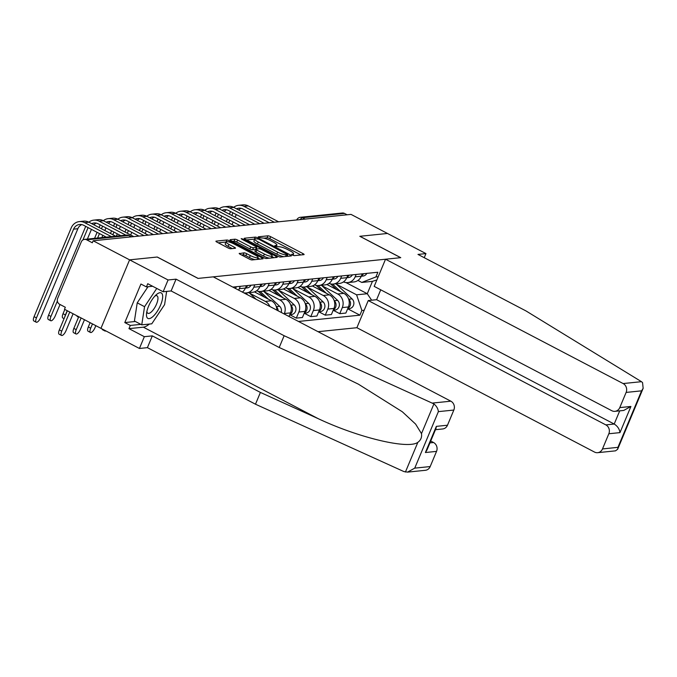 <?xml version="1.0" encoding="UTF-8"?>
<svg xmlns="http://www.w3.org/2000/svg" width="677" height="677" viewBox="0 0 677 677"><rect width="100%" height="100%" fill="white"/><g stroke="black" fill="none" stroke-linecap="round" stroke-linejoin="round"><path stroke-width="1.02" d="M292.312 255.043L294.207 255.635L303.888 254.645A2.175 0.474 22.7 0 0 304.1 254.544A2.175 0.474 22.7 0 0 303.008 253.613L270.639 236.671A2.175 0.474 22.7 0 0 267.931 235.824L258.25 236.815L258.868 237.542L262.016 237.999A6.965 1.506 22.7 0 1 270.69 240.716L273.381 242.129A6.965 1.506 22.7 0 1 276.893 245.116A6.965 1.506 22.7 0 1 276.224 245.438L274.82 245.633L275.59 246.293L278.738 246.758A6.965 1.506 22.7 0 1 287.412 249.466L290.111 250.879A6.965 1.506 22.7 0 1 293.615 253.867A6.965 1.506 22.7 0 1 292.946 254.188L291.55 254.383L292.312 255.043M239.413 253.308A2.175 0.474 22.7 0 0 239.201 253.41A2.175 0.474 22.7 0 0 240.301 254.34L249.381 259.096A2.175 0.474 22.7 0 0 252.089 259.943L262.845 258.842A2.175 0.474 22.7 0 0 263.048 258.741A2.175 0.474 22.7 0 0 261.957 257.81L229.588 240.868A2.175 0.474 22.7 0 0 226.88 240.022L216.124 241.122A2.175 0.474 22.7 0 0 215.921 241.224A2.175 0.474 22.7 0 0 217.012 242.154L227.98 247.9A2.175 0.474 22.7 0 0 230.696 248.747L235.291 248.273A2.175 0.474 22.7 0 0 235.503 248.171A2.175 0.474 22.7 0 0 234.403 247.24L228.97 244.397A5.822 1.261 22.7 0 1 226.033 241.901A5.822 1.261 22.7 0 1 233.844 243.898L255.153 255.043A5.822 1.261 22.7 0 1 258.081 257.539A5.822 1.261 22.7 0 1 250.278 255.542L246.724 253.689A2.175 0.474 22.7 0 0 244.016 252.834L239.277 253.63M93.147 240.775L351.024 214.389L387.481 233.463L359.817 236.298L400.674 257.675L198.116 278.399L157.259 257.023L129.595 259.85L93.147 240.775L92.309 242.772L86.631 239.802A4.434 4.02 -95.8 0 0 81.291 241.875L57.655 298.388A4.434 4.02 -95.8 0 0 59.652 304.295L65.331 307.265L64.493 309.262L100.949 328.345L129.595 259.85L100.949 328.345L139.42 348.469L144.345 336.689L152.325 335.877L147.4 347.656L139.42 348.469M277.722 256.194A2.175 0.474 22.7 0 0 280.43 257.04L291.178 255.94A2.175 0.474 22.7 0 0 291.389 255.838A2.175 0.474 22.7 0 0 290.298 254.907L257.929 237.974A2.175 0.474 22.7 0 0 255.221 237.128L244.465 238.228A2.175 0.474 22.7 0 0 244.253 238.329A2.175 0.474 22.7 0 0 245.353 239.26L277.722 256.194M277.011 257.395L266.256 258.496A2.175 0.474 22.7 0 1 263.548 257.649L231.187 240.707A2.175 0.474 22.7 0 1 230.087 239.776A2.175 0.474 22.7 0 1 230.298 239.675L234.902 239.201A2.175 0.474 22.7 0 1 237.61 240.047L250.735 246.919A2.175 0.474 22.7 0 0 253.443 247.765L256.498 247.452A2.175 0.474 22.7 0 0 256.701 247.35A2.175 0.474 22.7 0 0 255.61 246.42L241.943 239.269L241.173 238.617L243.221 239.142L276.123 256.363A2.175 0.474 22.7 0 1 277.223 257.294A2.175 0.474 22.7 0 1 277.011 257.395M318.038 331.688L356.889 327.71L594.482 452.05A6.652 6.034 -95.8 0 0 597.673 452.676A6.652 6.034 -95.8 0 0 602.488 448.936L608.835 433.754A6.652 6.034 -95.8 0 0 605.847 424.894L614.2 424.039C617.534 426.138 619.455 428.998 619.98 432.62L608.835 433.754M305.082 219.094L302.458 217.715A4.434 4.02 84.2 0 0 300.343 217.3L342.393 213.001A4.434 4.02 84.2 0 1 344.517 213.416L302.458 217.715A4.434 1.599 117.6 0 0 300.216 219.585M347.14 214.787L344.517 213.416M356.161 274.464L355.163 276.842A10.197 9.25 84.2 0 1 347.775 282.58L353.902 281.945A10.197 9.25 -95.8 0 0 361.29 276.216L362.288 273.838M322.007 285.77L337.713 293.996A10.197 9.25 84.2 0 1 342.3 307.595L348.427 306.96A10.197 9.25 -95.8 0 0 343.84 293.369L326.864 284.484M348.427 306.96L345.879 313.053L339.752 313.679L333.202 310.252M347.775 282.58A10.197 9.25 84.2 0 1 343.484 281.894M342.3 307.595L339.752 313.679M341.673 275.945L340.683 278.323A10.197 9.25 84.2 0 1 333.296 284.061L339.422 283.435A10.197 9.25 -95.8 0 0 346.81 277.697L347.8 275.319M318.723 311.733L325.273 315.16L331.4 314.534L333.947 308.45A10.197 9.25 -95.8 0 0 329.36 294.85L312.376 285.965M333.296 284.061A10.197 9.25 84.2 0 1 329.005 283.375M307.519 287.251L323.234 295.477A10.197 9.25 84.2 0 1 327.82 309.076L325.273 315.16M327.194 277.426L326.204 279.804A10.197 9.25 84.2 0 1 318.808 285.542L324.935 284.915A10.197 9.25 -95.8 0 0 332.331 279.178L333.321 276.8M304.244 313.214L310.785 316.641L316.912 316.015L319.468 309.931A10.197 9.25 -95.8 0 0 314.881 296.331L297.897 287.446M318.808 285.542A10.197 9.25 84.2 0 1 314.517 284.865M293.039 288.74L308.754 296.958A10.197 9.25 84.2 0 1 313.341 310.557L310.785 316.641M312.715 278.907L311.716 281.285A10.197 9.25 84.2 0 1 304.328 287.023L310.455 286.396A10.197 9.25 -95.8 0 0 317.843 280.659L318.842 278.281M278.019 289.714L294.14 304.819A5.543 5.027 84.2 0 1 295.747 310.701A5.543 5.027 84.2 0 1 291.482 314.526L289.739 314.703L296.306 318.122L302.433 317.496L304.98 311.412A10.197 9.25 -95.8 0 0 300.402 297.812L283.418 288.927M304.328 287.023A10.197 9.25 84.2 0 1 300.038 286.346M278.56 290.221L294.275 298.439A10.197 9.25 84.2 0 1 298.853 312.038L296.306 318.122M298.235 280.388L297.237 282.766A10.197 9.25 84.2 0 1 289.849 288.504L295.976 287.877A10.197 9.25 -95.8 0 0 303.364 282.14L304.362 279.762M288.994 316.489L290.501 312.892A10.197 9.25 -95.8 0 0 285.914 299.293L268.938 290.408M289.849 288.504A10.197 9.25 84.2 0 1 285.559 287.827M264.081 291.702L279.787 299.919A10.197 9.25 84.2 0 1 284.374 313.519L284.188 313.967M283.748 281.869L282.758 284.247A10.197 9.25 84.2 0 1 275.37 289.984L281.497 289.358A10.197 9.25 -95.8 0 0 288.884 283.621L289.874 281.243M276.851 310.134A10.197 9.25 -95.8 0 0 271.435 300.774L254.45 291.889M275.37 289.984A10.197 9.25 84.2 0 1 271.079 289.307M249.593 293.183L265.308 301.4A10.197 9.25 84.2 0 1 269.861 306.478M269.268 283.35L268.278 285.728A10.197 9.25 84.2 0 1 260.882 291.465L267.009 290.839A10.197 9.25 -95.8 0 0 274.405 285.102L275.395 282.724M260.882 291.465A10.197 9.25 84.2 0 1 256.591 290.788M254.789 284.831L253.79 287.209A10.197 9.25 84.2 0 1 246.403 292.946L252.529 292.32A10.197 9.25 -95.8 0 0 259.917 286.583L260.916 284.205M246.403 292.946A10.197 9.25 84.2 0 1 243.695 292.786M242.366 292.083A10.197 9.25 -95.8 0 0 245.438 288.063L246.436 285.686M240.31 286.312L239.311 288.69A10.197 9.25 84.2 0 1 238.583 290.111M336.486 284.289L356.593 294.817L367.272 293.725L372.452 281.344L361.772 282.436L357.947 280.43M345.939 282.563L367.272 293.725L371.639 300.207M364.201 310.244L361.873 310.481L356.593 294.817M298.489 321.457L359.91 315.169L361.873 310.481M361.772 282.436L375.913 276.935L377.876 272.239L232.795 287.082M375.913 276.935L378.231 276.698M335.944 283.79L352.065 298.895A5.543 5.027 84.2 0 1 353.673 304.777A5.543 5.027 84.2 0 1 349.417 308.594L347.673 308.771L359.91 315.169M376.869 279.948L372.452 281.344M300.91 254.95L269.801 238.668A2.175 0.474 22.7 0 0 267.093 237.822L263.785 238.16M254.687 239.133A2.175 0.474 22.7 0 0 254.383 239.125L246.606 239.92M288.199 256.245L287.336 255.796M287.657 254.73L258.631 239.133L255.415 238.676A6.965 1.506 22.7 0 0 254.738 239.006A6.965 1.506 22.7 0 0 258.25 241.985L277.672 252.149A6.965 1.506 22.7 0 0 286.337 254.865L287.657 254.73L286.972 256.371M254.738 239.006L253.909 241.004A6.965 1.506 22.7 0 0 257.412 243.982L258.25 241.985M283.739 256.701A6.965 1.506 22.7 0 1 276.834 254.146L257.412 243.982M232.439 241.367L234.064 241.198L234.902 239.201M255.635 249.458L252.606 249.762A2.175 0.474 22.7 0 1 249.898 248.916L236.772 242.044A2.175 0.474 22.7 0 0 234.064 241.198M256.27 248.4L257.311 248.95M271.934 256.6L274.033 257.7M264.352 254.044A5.822 1.261 22.7 0 0 272.162 256.041A5.822 1.261 22.7 0 0 269.226 253.545L261.72 249.618A2.175 0.474 22.7 0 0 259.012 248.772L255.957 249.085A2.175 0.474 22.7 0 0 255.754 249.187A2.175 0.474 22.7 0 0 256.845 250.118L264.352 254.044L263.522 256.041A5.822 1.261 22.7 0 0 269.294 258.182M255.754 249.187L254.916 251.184A2.175 0.474 22.7 0 0 256.016 252.115L256.845 250.118M263.522 256.041L256.016 252.115M255.026 259.638A5.822 1.261 22.7 0 1 249.441 257.539L245.886 255.686A2.175 0.474 22.7 0 0 243.178 254.831L241.554 255.001M226.033 241.901L225.196 243.898A5.822 1.261 22.7 0 0 228.132 246.394L228.97 244.397M232.313 248.577L228.132 246.394M225.983 242.027L218.273 242.815M259.866 259.147L257.852 258.098M330.613 283.9L336.757 289.663M327.329 284.306L328.362 285.271M332.576 284.103L340.717 291.736M348.68 299.2L348.723 299.242A5.543 5.027 84.2 0 1 347.834 308.382M361.45 275.835A5.543 5.027 -95.8 0 0 363.498 273.711M361.281 276.224L363.024 276.047A5.543 5.027 -95.8 0 0 366.841 273.373M236.544 208.863A8.31 7.54 84.2 0 1 238.913 208.177A8.31 7.54 84.2 0 1 242.891 208.965L269.251 222.758M278.577 221.802L248.247 205.926A11.196 10.155 -95.8 0 0 242.891 204.877L238.617 205.309A11.196 10.155 -95.8 0 0 233.667 207.357M274.312 222.242L243.974 206.367A11.196 10.155 -95.8 0 0 238.617 205.309M230.527 211.554A11.196 10.155 -95.8 0 0 230.51 211.605L229.427 214.194M227.421 218.984L226.313 221.633M224.307 226.414L223.901 227.396M228.699 222.877L229.799 220.228M231.805 215.447L232.888 212.857A8.31 7.54 84.2 0 1 232.913 212.798M232.05 224.629L233.159 221.988M235.156 217.199L236.265 214.55M238.71 209.997A8.31 7.54 84.2 0 1 241.08 208.304M316.125 285.381L322.277 291.144M312.85 285.787L313.883 286.752M318.088 285.584L326.238 293.217M334.201 300.681L334.243 300.723A5.543 5.027 84.2 0 1 333.355 309.863M321.465 285.271L337.586 300.376A5.543 5.027 84.2 0 1 339.185 306.258A5.543 5.027 84.2 0 1 334.929 310.074L333.186 310.252M301.646 286.862L307.79 292.625M298.371 287.268L299.403 288.233M303.609 287.065L311.758 294.698M319.722 302.162L319.764 302.204A5.543 5.027 84.2 0 1 318.867 311.344M306.986 286.752L323.107 301.857A5.543 5.027 84.2 0 1 324.706 307.739A5.543 5.027 84.2 0 1 320.449 311.555L318.706 311.742M641.466 381.684L642.541 382.564L643.15 388.319L641.584 390.841L626.123 392.423A6.652 6.034 -95.8 0 0 623.136 383.554L641.466 381.684L526.054 310.971L417.971 254.417L425.951 253.596L387.481 233.463L359.91 236.29L400.767 257.666L385.535 259.223L623.136 383.554M424.242 257.692L425.951 253.596M356.889 327.71L368.246 300.554L605.847 424.894M385.535 259.223L374.178 286.379L611.78 410.711A6.652 6.034 -95.8 0 0 614.961 411.337A6.652 6.034 -95.8 0 0 619.777 407.596L626.123 392.423M380.736 289.815L376.607 299.699L368.246 300.554M376.607 299.699L614.2 424.039L619.717 410.854M619.777 407.596L630.922 406.462L623.712 410.448L614.961 411.337M602.488 448.936L617.94 447.353L617.661 449.257L615.511 450.848L597.673 452.676M152.325 335.877L260.408 392.432L255.483 404.211L403.864 471.547L407.529 472.123L414.739 468.137L430.191 466.563A6.652 6.034 84.2 0 1 425.376 470.303L407.529 472.123M260.408 392.432L318.063 418.598C358.751 437.799 408.4 449.604 417.853 442.326C420.806 440.177 422.016 437.274 421.492 433.627L415.619 424.107L402.316 411.768L358.412 384.181L336.858 373.662L279.203 347.504L171.12 290.949L163.14 291.762L147.755 283.714L146.418 286.904L140.918 284.027L124.796 322.565L130.297 325.442L140.841 324.368M255.483 404.211L147.4 347.656M453.835 410.05L438.374 411.633C438.053 408.705 436.572 406.132 433.923 403.907L284.137 335.724L176.054 279.161L168.065 279.982L129.595 259.85L157.166 257.032L198.022 278.408L213.247 276.851L450.84 401.182A6.652 6.034 84.2 0 1 453.835 410.05L447.489 425.224A6.652 6.034 84.2 0 1 442.665 428.964L435.463 429.7M168.065 279.982L163.14 291.762M149.304 324.071A24.939 9.004 -62.4 0 1 143.346 327.169L128.96 328.641L144.345 336.689M128.96 328.641L130.297 325.442M176.054 279.161L171.12 290.949M284.137 335.724L279.203 347.504M429.946 442.885L433.551 442.521A6.652 6.034 84.2 0 1 436.538 451.381L430.191 466.563M433.551 442.521L430.716 441.032M147.992 286.743L137.228 302.847L134.427 321.008L141.755 324.842L151.775 323.818L164.596 304.633L166.635 291.406A24.939 9.004 -62.4 0 1 166.271 293.793M152.638 286.269L146.418 286.904M124.796 322.565L135.341 321.49M436.538 451.381L425.401 452.524L426.967 450.002L436.056 428.27L436.343 426.366L447.489 425.224M160.61 305.039A14.412 5.204 117.6 0 0 156.446 294.571A14.412 5.204 117.6 0 0 148.542 306.275A14.412 5.204 117.6 0 0 146.528 313.519A14.412 5.204 117.6 0 0 151.174 317.877A14.412 5.204 117.6 0 0 160.61 305.039M146.875 311.395A9.867 3.563 117.6 0 0 147.831 313.265A9.867 3.563 117.6 0 0 156.539 304.1A9.867 3.563 117.6 0 0 156.979 295.781A9.867 3.563 117.6 0 0 154.898 296.069M141.755 324.842L144.556 306.689L156.759 288.419M137.228 302.847L144.556 306.689M346.962 277.316A5.543 5.027 -95.8 0 0 349.019 275.192M340.683 278.323L348.545 277.528A5.543 5.027 -95.8 0 0 352.353 274.854M222.064 210.344A8.31 7.54 84.2 0 1 224.425 209.658A8.31 7.54 84.2 0 1 228.411 210.445L254.772 224.239M264.098 223.283L233.768 207.407A11.196 10.155 -95.8 0 0 228.403 206.358L224.138 206.79A11.196 10.155 -95.8 0 0 219.187 208.838M259.833 223.723L229.495 207.847A11.196 10.155 -95.8 0 0 224.138 206.79M216.048 213.035A11.196 10.155 -95.8 0 0 216.022 213.086L214.939 215.675M212.942 220.465L211.833 223.114M209.828 227.895L209.421 228.877M214.211 224.358L215.32 221.709M217.325 216.928L218.409 214.338A8.31 7.54 84.2 0 1 218.426 214.279M217.571 226.11L218.671 223.469M220.677 218.679L221.785 216.031M224.231 211.478A8.31 7.54 84.2 0 1 226.6 209.785M332.483 278.797A5.543 5.027 -95.8 0 0 334.531 276.673M326.204 279.804L334.066 279.009A5.543 5.027 -95.8 0 0 337.874 276.334M207.577 211.825A8.31 7.54 84.2 0 1 209.946 211.139A8.31 7.54 84.2 0 1 213.924 211.926L240.293 225.72M249.618 224.764L219.28 208.888A11.196 10.155 -95.8 0 0 213.924 207.839L209.658 208.271A11.196 10.155 -95.8 0 0 204.708 210.327M245.345 225.204L215.015 209.328A11.196 10.155 -95.8 0 0 209.658 208.271M201.568 214.516A11.196 10.155 -95.8 0 0 201.543 214.567L200.46 217.156M198.454 221.946L197.354 224.595M195.348 229.385L194.942 230.358M199.732 225.839L200.841 223.19M202.838 218.409L203.921 215.819A8.31 7.54 84.2 0 1 203.946 215.76M203.083 227.59L204.192 224.95M206.197 220.16L207.297 217.52M209.752 212.959A8.31 7.54 84.2 0 1 212.121 211.266M287.166 288.343L293.31 294.106M283.891 288.749L284.915 289.714M289.13 288.546L297.271 296.179M305.234 303.643L305.285 303.685A5.543 5.027 84.2 0 1 304.388 312.833M292.498 288.233L308.627 303.338A5.543 5.027 84.2 0 1 310.227 309.22A5.543 5.027 84.2 0 1 305.97 313.045L304.227 313.223M272.687 289.824L278.831 295.587M269.404 290.23L270.436 291.195M274.65 290.027L282.791 297.66M290.755 305.124L290.797 305.166A5.543 5.027 84.2 0 1 289.908 314.314M258.199 291.305L264.352 297.068M254.924 291.711L255.957 292.676M260.163 291.508L268.312 299.141M276.275 306.605L276.318 306.647A5.543 5.027 84.2 0 1 278.129 310.802M263.539 291.195L279.66 306.309A5.543 5.027 84.2 0 1 281.2 312.41M318.004 280.278A5.543 5.027 -95.8 0 0 320.052 278.154M311.716 281.285L319.586 280.49A5.543 5.027 -95.8 0 0 323.394 277.815M193.097 213.306A8.31 7.54 84.2 0 1 195.467 212.62A8.31 7.54 84.2 0 1 199.444 213.407L225.805 227.201M235.139 226.245L204.801 210.369A11.196 10.155 -95.8 0 0 199.444 209.32L195.171 209.752A11.196 10.155 -95.8 0 0 190.22 211.808M230.865 226.685L200.527 210.809A11.196 10.155 -95.8 0 0 195.171 209.752M187.08 215.997A11.196 10.155 -95.8 0 0 187.064 216.056L185.98 218.646M183.975 223.427L182.866 226.076M180.869 230.865L180.454 231.839M185.253 227.32L186.353 224.679M188.358 219.89L189.442 217.3A8.31 7.54 84.2 0 1 189.467 217.241M188.604 229.071L189.712 226.431M191.709 221.641L192.818 219.001M195.264 214.44A8.31 7.54 84.2 0 1 197.633 212.747M303.524 281.759A5.543 5.027 -95.8 0 0 305.572 279.635M303.355 282.148L305.099 281.97A5.543 5.027 -95.8 0 0 308.915 279.296M178.618 214.787A8.31 7.54 84.2 0 1 180.987 214.101A8.31 7.54 84.2 0 1 184.965 214.888L211.326 228.682M220.651 227.726L190.322 211.85A11.196 10.155 -95.8 0 0 184.965 210.801L180.691 211.241A11.196 10.155 -95.8 0 0 175.741 213.289M216.386 228.166L186.048 212.29A11.196 10.155 -95.8 0 0 180.691 211.241M172.601 217.478A11.196 10.155 -95.8 0 0 172.576 217.537L171.493 220.127M169.495 224.908L168.387 227.557M166.381 232.346L165.975 233.32M170.765 228.801L171.873 226.16M173.879 221.371L174.962 218.781A8.31 7.54 84.2 0 1 174.988 218.722M174.124 230.561L175.225 227.912M177.23 223.122L178.339 220.482M180.784 215.921A8.31 7.54 84.2 0 1 183.154 214.228M289.037 283.24A5.543 5.027 -95.8 0 0 291.085 281.116M282.758 284.247L290.619 283.451A5.543 5.027 -95.8 0 0 294.427 280.777M164.139 216.268A8.31 7.54 84.2 0 1 166.5 215.582A8.31 7.54 84.2 0 1 170.486 216.369L196.846 230.163M206.172 229.207L175.834 213.34A11.196 10.155 -95.8 0 0 170.477 212.282L166.212 212.722A11.196 10.155 -95.8 0 0 161.261 214.77M201.898 229.647L171.569 213.771A11.196 10.155 -95.8 0 0 166.212 212.722M158.122 218.959A11.196 10.155 -95.8 0 0 158.096 219.018L157.013 221.607M155.016 226.389L153.907 229.038M151.902 233.827L151.496 234.801M156.285 230.282L157.394 227.641M159.4 222.851L160.483 220.262A8.31 7.54 84.2 0 1 160.5 220.203M159.637 232.042L160.745 229.393M162.751 224.603L163.859 221.963M166.305 217.41A8.31 7.54 84.2 0 1 168.675 215.709M245.683 292.989L247.697 294.876M249.051 292.676L256.092 299.268M274.557 284.729A5.543 5.027 -95.8 0 0 276.605 282.597M268.278 285.728L276.14 284.941A5.543 5.027 -95.8 0 0 279.948 282.258M149.651 217.757A8.31 7.54 84.2 0 1 152.02 217.063A8.31 7.54 84.2 0 1 155.998 217.85L182.367 231.644M191.693 230.688L161.354 214.821A11.196 10.155 -95.8 0 0 155.998 213.763L151.724 214.203A11.196 10.155 -95.8 0 0 146.782 216.251M187.419 231.128L157.089 215.252A11.196 10.155 -95.8 0 0 151.724 214.203M143.642 220.44A11.196 10.155 -95.8 0 0 143.617 220.499L142.534 223.088M140.528 227.878L139.42 230.518M137.423 235.308L137.008 236.281M141.806 231.762L142.915 229.122M144.912 224.332L145.995 221.743A8.31 7.54 84.2 0 1 146.02 221.684M145.157 233.523L146.266 230.874M148.271 226.084L149.372 223.444M151.826 218.891A8.31 7.54 84.2 0 1 154.195 217.19M260.078 286.21A5.543 5.027 -95.8 0 0 262.126 284.078M253.79 287.209L261.66 286.422A5.543 5.027 -95.8 0 0 265.469 283.739M135.172 219.238A8.31 7.54 84.2 0 1 137.541 218.553A8.31 7.54 84.2 0 1 141.518 219.331L167.879 233.125M177.213 232.169L146.875 216.301A11.196 10.155 -95.8 0 0 141.518 215.244L137.245 215.684A11.196 10.155 -95.8 0 0 132.294 217.732M172.94 232.609L142.602 216.733A11.196 10.155 -95.8 0 0 137.245 215.684M129.155 221.921A11.196 10.155 -95.8 0 0 129.138 221.98L128.055 224.569M126.049 229.359L124.94 231.999M127.327 233.243L128.427 230.603M130.433 225.813L131.516 223.224A8.31 7.54 84.2 0 1 131.541 223.173M130.678 235.004L131.787 232.355M133.784 227.565L134.892 224.925M137.338 220.372A8.31 7.54 84.2 0 1 139.707 218.671M104.486 330.19A5.103 1.845 117.6 0 0 104.96 330.994L102.574 329.75A5.103 1.845 -62.4 0 1 102.109 328.946M104.96 330.994A5.103 1.845 117.6 0 0 105.883 330.926M78.54 317.174L77.296 316.523A5.103 1.845 -62.4 0 1 76.823 315.719M245.599 287.691A5.543 5.027 -95.8 0 0 247.647 285.559M245.429 288.08L247.173 287.903A5.543 5.027 -95.8 0 0 250.989 285.22M120.692 220.719A8.31 7.54 84.2 0 1 123.062 220.033A8.31 7.54 84.2 0 1 127.039 220.812L153.4 234.606M162.725 233.658L132.396 217.782A11.196 10.155 -95.8 0 0 127.039 216.725L122.765 217.165A11.196 10.155 -95.8 0 0 117.815 219.213M158.46 234.09L128.122 218.214A11.196 10.155 -95.8 0 0 122.765 217.165M114.675 223.402A11.196 10.155 -95.8 0 0 114.65 223.461L113.567 226.05M111.57 230.84L110.461 233.48M112.839 234.724L113.948 232.084M115.953 227.294L117.036 224.705A8.31 7.54 84.2 0 1 117.062 224.654M116.342 236.121L117.299 233.836M119.304 229.054L120.413 226.406M122.859 221.853A8.31 7.54 84.2 0 1 125.228 220.152M90.473 332.475L88.095 331.231A5.103 1.845 -62.4 0 1 88.323 326.932L90.701 328.176A5.103 1.845 117.6 0 0 90.473 332.475A5.103 1.845 117.6 0 0 94.975 327.736L95.838 325.671M90.701 328.176L92.487 323.911M90.109 322.667L88.323 326.932M64.061 318.655L62.817 318.004A5.103 1.845 -62.4 0 1 63.046 313.705L65.424 314.949A5.103 1.845 117.6 0 0 64.814 316.853M235.19 288.334A5.543 5.027 -95.8 0 0 236.501 286.701M106.213 222.2A8.31 7.54 84.2 0 1 108.574 221.514A8.31 7.54 84.2 0 1 112.551 222.293L138.92 236.087M148.246 235.139L117.908 219.263A11.196 10.155 -95.8 0 0 112.551 218.206L108.286 218.646A11.196 10.155 -95.8 0 0 103.336 220.694M143.973 235.571L113.643 219.695A11.196 10.155 -95.8 0 0 108.286 218.646M100.196 224.882A11.196 10.155 -95.8 0 0 100.171 224.942L99.087 227.531M97.082 232.321L94.56 238.355M64.823 309.44L63.046 313.705M65.424 314.949L67.209 310.684M97.598 238.042L99.468 233.565M101.465 228.775L102.557 226.186A8.31 7.54 84.2 0 1 102.574 226.135M101.863 237.602L102.819 235.317M104.825 230.535L105.934 227.887M108.379 223.334A8.31 7.54 84.2 0 1 110.749 221.633M75.993 333.956L73.615 332.712A5.103 1.845 -62.4 0 1 73.844 328.413L76.222 329.657A5.103 1.845 117.6 0 0 75.993 333.956A5.103 1.845 117.6 0 0 80.495 329.225L84.464 319.722M76.222 329.657L81.113 317.962M78.735 316.718L73.844 328.413M50.716 320.729L48.329 319.485A5.103 1.845 -62.4 0 1 48.558 315.186L50.944 316.43A5.103 1.845 117.6 0 0 50.716 320.729A5.103 1.845 117.6 0 0 55.209 315.99L60.025 304.489M91.725 223.681A8.31 7.54 84.2 0 1 94.095 222.995A8.31 7.54 84.2 0 1 98.072 223.774L120.802 235.664M133.767 236.62L103.429 220.744A11.196 10.155 -95.8 0 0 98.072 219.686L93.798 220.127A11.196 10.155 -95.8 0 0 88.848 222.174M125.854 235.147L99.155 221.176A11.196 10.155 -95.8 0 0 93.798 220.127M85.717 226.363A11.196 10.155 -95.8 0 0 85.691 226.423L48.558 315.186M50.944 316.43L57.367 301.07M82.949 239.912L88.069 227.667A8.31 7.54 84.2 0 1 88.095 227.616M87.384 239.083L91.446 229.368M93.891 224.815A8.31 7.54 84.2 0 1 96.261 223.114M61.514 335.437L59.127 334.193A5.103 1.845 -62.4 0 1 59.356 329.894L61.742 331.138A5.103 1.845 117.6 0 0 61.514 335.437A5.103 1.845 117.6 0 0 66.007 330.706L73.099 313.764M61.742 331.138L69.739 312.012M67.361 310.768L59.356 329.894M36.228 322.21L33.85 320.966A5.103 1.845 -62.4 0 1 34.078 316.667L36.456 317.911A5.103 1.845 117.6 0 0 36.228 322.21A5.103 1.845 117.6 0 0 40.73 317.471L77.863 228.716A8.31 7.54 84.2 0 1 81.782 224.595M36.456 317.911L73.59 229.148A8.31 7.54 84.2 0 1 79.615 224.476A8.31 7.54 84.2 0 1 83.593 225.255L106.314 237.153M115.649 236.197L88.949 222.225A11.196 10.155 -95.8 0 0 83.593 221.167L79.319 221.607A11.196 10.155 -95.8 0 0 71.212 227.904L34.078 316.667M111.375 236.628L84.676 222.665A11.196 10.155 -95.8 0 0 79.319 221.607M284.374 313.519L290.501 312.892M298.853 312.038L304.98 311.412M313.341 310.557L319.468 309.931M327.82 309.076L333.947 308.45M239.311 288.69L245.438 288.063M265.308 301.4L271.435 300.774M279.787 299.919L285.914 299.293M297.237 282.766L303.364 282.14M294.275 298.439L300.402 297.812M308.754 296.958L314.881 296.331M323.234 295.477L329.36 294.85M337.713 293.996L343.84 293.369M355.163 276.842L361.29 276.216M131.304 236.865L128.681 235.494L86.631 239.802M131.524 236.848L129.07 235.562A4.434 1.599 117.6 0 0 128.681 235.494A4.434 4.02 84.2 0 0 126.557 235.08L84.507 239.379M292.54 255.153L292.946 254.188M275.818 246.403L276.224 245.438M267.093 237.822L267.931 235.824M269.801 238.668L270.639 236.671M302.509 254.78L303.008 253.613M254.383 239.125L255.221 237.128M257.615 238.71L257.929 237.974M289.798 256.084L290.298 254.907M276.834 254.146L277.672 252.149M285.652 256.507L286.337 254.865M236.772 242.044L237.61 240.047M249.898 248.916L250.735 246.919M252.606 249.762L253.443 247.765M255.796 249.136L256.498 247.452M242.941 239.793L243.221 239.142M275.632 257.531L276.123 256.363M243.178 254.831L244.016 252.834M245.886 255.686L246.724 253.689M249.441 257.539L250.278 255.542M233.912 248.417L234.403 247.24M226.152 241.757L226.88 240.022M229.114 242.011L229.588 240.868M261.466 258.986L261.957 257.81M352.065 298.895L348.723 299.242M243.974 206.367L248.247 205.926M337.586 300.376L334.243 300.723M323.107 301.857L319.764 302.204M617.94 447.353L641.584 390.841M630.922 406.462L619.98 432.62M405.421 472.047L417.853 442.326M421.492 433.627L433.923 403.907M438.374 411.633L414.739 468.137M425.401 452.524L436.343 426.366M432.518 403.06L450.84 401.182M143.346 327.169L318.063 418.598M229.495 207.847L233.768 207.407M215.015 209.328L219.28 208.888M308.627 303.338L305.285 303.685M294.14 304.819L290.797 305.166M279.66 306.309L276.318 306.647M200.527 210.809L204.801 210.369M186.048 212.29L190.322 211.85M171.569 213.771L175.834 213.34M157.089 215.252L161.354 214.821M142.602 216.733L146.875 216.301M128.122 218.214L132.396 217.782M113.643 219.695L117.908 219.263M99.155 221.176L103.429 220.744M84.676 222.665L88.949 222.225M73.59 229.148L77.863 228.716M129.07 235.562A4.434 4.434 0 0 0 126.557 235.08M300.343 217.3A4.434 4.434 0 0 0 296.721 219.949M292.997 255.347L293.615 253.867M276.275 246.597L276.893 245.116M287.099 256.363L287.81 254.662M255.982 249.085L256.701 247.35M271.359 257.971L272.162 256.041M257.302 259.409L258.081 257.539M617.661 449.257L643.15 388.319"/></g></svg>
